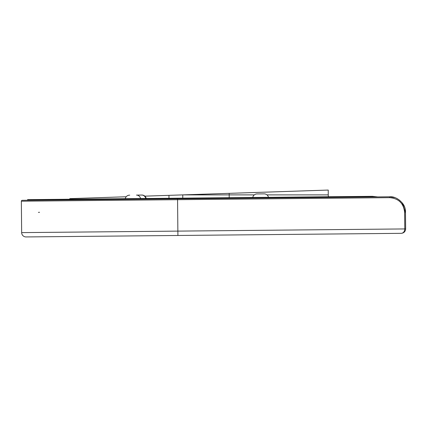 <?xml version="1.0" encoding="UTF-8"?>
<svg xmlns="http://www.w3.org/2000/svg" width="427" height="427" viewBox="0 0 427 427"><rect width="100%" height="100%" fill="white"/><g stroke="black" fill="none" stroke-linecap="round" stroke-linejoin="round"><path stroke-width="0.64" d="M147.224 198.486L125.282 198.694A4.366 4.366 0 0 1 129.525 195.166L129.728 195.16M146.21 198.496A4.366 4.366 0 0 0 141.897 195.043A4.366 4.366 0 0 1 144.844 196.148L182.777 194.888L182.777 198.144M140.547 198.55A4.366 4.115 -90.5 0 0 136.48 195.096L141.897 195.043M129.525 195.166A4.366 4.366 0 0 0 126.184 196.767L69.905 198.635A7.857 7.857 0 0 1 69.355 199.233M328.464 196.746A7.857 7.857 0 0 1 328.246 194.888L328.246 190.063L182.777 194.888L229.187 194.888L229.187 197.701M404.273 206.102L404.134 205.809A13.093 13.093 0 0 1 405.485 211.6M323.442 190.223L229.187 193.351L323.442 190.223M27.579 200.263L27.579 199.633L178.128 198.187L372.317 196.324L372.317 196.954M367.519 196.372L372.317 196.324L377.628 196.9M402.165 202.83L402.533 203.316A13.093 13.093 0 0 1 405.479 211.888L405.65 228.925C405.399 231.562 403.958 233.03 401.327 233.334L26.058 236.937A4.366 4.366 0 0 1 21.654 232.614L21.35 201.197A0.875 0.875 0 0 1 22.215 200.316L389.632 196.788C397.398 196.009 406.12 204.565 405.49 212.347L402.17 202.836M256.995 193.938A4.366 4.366 0 0 0 252.757 197.471A4.366 4.366 0 0 1 256.995 193.938L264.153 193.874A4.366 4.366 0 0 1 264.196 193.874A4.366 4.366 0 0 0 264.153 193.874A4.366 4.366 0 0 1 264.196 193.874A4.366 4.366 0 0 0 264.153 193.874M268.466 197.322A4.366 4.366 0 0 0 264.196 193.874A4.366 4.366 0 0 1 268.466 197.322M401.327 233.334C403.43 233.035 404.582 231.567 404.775 228.936L404.62 212.352C403.643 203.337 398.653 198.443 389.637 197.658L21.35 201.197M403.905 207.949L404.358 209.716M389.632 196.788L394.719 197.584L389.632 196.788L389.637 197.658M404.62 212.352L405.49 212.347L405.351 209.737M402.111 202.761L399.352 200.033M397.537 198.833L396.822 198.454M405.506 228.931A0.875 0.875 0 0 1 405.623 229.475M405.212 208.952L405.036 208.205M404.625 206.935L404.433 206.46M141.695 195.048A4.366 4.115 89.4 0 1 145.762 198.502M229.187 193.351L229.187 194.888L254.321 194.888M266.998 194.888L328.246 194.888M178.128 198.817L178.128 198.187M363.59 197.039L363.59 196.409M168.975 198.277L168.98 195.347M168.959 198.277L168.964 195.347M21.654 232.614L405.65 228.925M177.91 235.474L177.557 198.822M38.419 212.384L39.546 212.288"/></g></svg>
